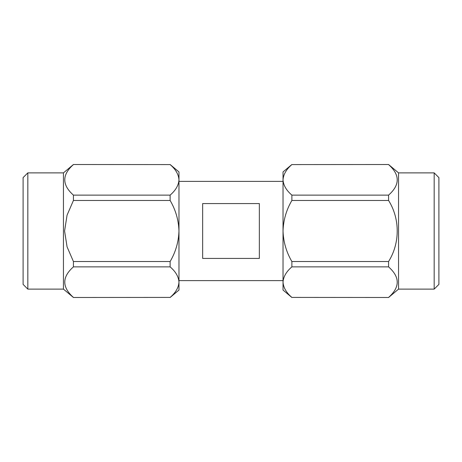 <?xml version="1.0" encoding="UTF-8"?>
<svg xmlns="http://www.w3.org/2000/svg" width="462" height="462" viewBox="0 0 462 462"><rect width="100%" height="100%" fill="white"/><g stroke="black" fill="none" stroke-linecap="round" stroke-linejoin="round"><path stroke-width="0.69" d="M202.651 258.425L259.349 258.425L259.349 203.575L202.651 203.575L202.651 258.425M170.12 195.12L73.429 195.12L73.429 200.468L170.12 200.468L170.12 195.12C175.652 190.408 178.603 185.32 178.973 179.851C178.603 174.382 175.652 169.294 170.12 164.582L73.429 164.512L170.12 164.582M73.429 164.582C61.896 174.723 61.896 184.904 73.429 195.12M170.12 297.418L73.429 297.488L170.12 297.418C175.652 292.706 178.603 287.618 178.973 282.149C178.603 276.68 175.652 271.592 170.12 266.88L170.12 261.532L73.429 261.532L73.429 266.88L170.12 266.88M73.429 266.88C61.896 277.021 61.896 287.202 73.429 297.418M170.12 261.532C175.652 252.113 178.603 241.932 178.973 231C178.603 220.068 175.652 209.887 170.12 200.468M73.429 200.468L67.059 215.182L64.576 231L67.071 246.852L73.429 261.532M27.824 289.12L23.1 284.39L23.1 177.61L27.824 172.88L27.824 289.12L63.45 289.12L63.45 172.88L73.429 164.512M170.12 164.512L178.973 171.939L178.973 290.061L170.12 297.488M291.88 164.582L388.571 164.512L291.88 164.582C286.348 169.294 283.397 174.382 283.027 179.851C283.397 185.32 286.348 190.408 291.88 195.12L291.88 200.468L388.571 200.468L388.571 195.12L291.88 195.12M388.571 195.12C400.104 184.979 400.104 174.798 388.571 164.582M291.88 200.468C286.348 209.887 283.397 220.068 283.027 231C283.397 241.932 286.348 252.113 291.88 261.532L291.88 266.88L388.571 266.88L388.571 261.532L291.88 261.532M388.571 261.532C400.028 243.307 400.161 218.901 388.571 200.468M291.88 266.88C286.348 271.592 283.397 276.68 283.027 282.149C283.397 287.618 286.348 292.706 291.88 297.418L388.571 297.488L291.88 297.418M388.571 297.418C400.104 287.277 400.104 277.096 388.571 266.88M434.176 172.88L438.9 177.61L438.9 284.39L434.176 289.12L434.176 172.88L398.55 172.88L398.55 289.12L388.571 297.488M291.88 297.488L283.027 290.061L283.027 171.939L291.88 164.512M178.973 280.613L283.027 280.613M178.973 181.387L283.027 181.387M27.824 172.88L63.45 172.88M63.45 289.12L73.429 297.488M434.176 289.12L398.55 289.12M398.55 172.88L388.571 164.512"/></g></svg>
